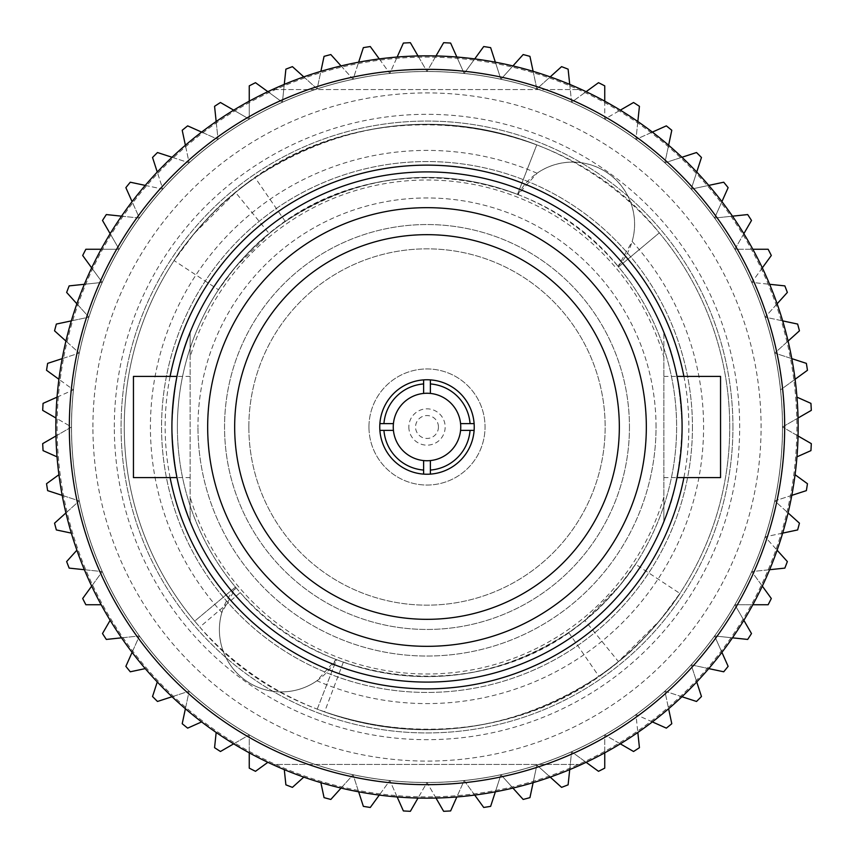 <?xml version="1.0" encoding="UTF-8"?>
<svg xmlns="http://www.w3.org/2000/svg" width="854" height="854" viewBox="0 0 854 854"><rect width="100%" height="100%" fill="white"/><g stroke="black" fill="none" stroke-linecap="round" stroke-linejoin="round"><path stroke-width="0.64" stroke-dasharray="4.27 3.2" d="M190.132 357.015L190.132 332.323L190.132 357.015A246.987 246.987 0 0 1 663.868 357.015L663.868 332.323A255.09 255.09 0 0 0 190.132 332.323L190.132 521.677A255.09 255.09 0 0 0 663.868 521.677L663.868 496.985A246.987 246.987 0 0 1 190.132 496.985L190.132 521.677L190.132 496.985M798.052 418.012L782.488 427A355.488 355.488 0 0 1 79.273 500.914A355.488 355.488 0 0 1 427 71.512A355.488 355.488 0 0 1 782.488 427A355.488 355.488 0 0 1 427 782.488A355.488 355.488 0 0 1 71.512 427A355.488 355.488 0 0 1 427 71.512A355.488 355.488 0 0 1 782.488 427A355.488 355.488 0 0 1 427 782.488A355.488 355.488 0 0 1 353.086 79.273A355.488 355.488 0 0 1 571.593 751.755A355.488 355.488 0 0 1 71.512 427L55.948 418.012M393.256 427A33.744 33.744 0 0 0 427 460.744A33.744 33.744 0 0 0 460.744 427A33.744 33.744 0 0 1 427 460.744A33.744 33.744 0 0 1 393.256 427A33.744 33.744 0 0 1 427 393.256A33.744 33.744 0 0 1 460.744 427A33.744 33.744 0 0 1 427 460.744A33.744 33.744 0 0 1 393.256 427A33.744 33.744 0 0 1 427 393.256A33.744 33.744 0 0 1 460.744 427A33.744 33.744 0 0 0 427 393.256A33.744 33.744 0 0 0 393.256 427M324.573 711.894L317.229 709.151L336.497 659.63A249.614 249.614 0 0 1 336.038 659.448L316.941 680.766A276.611 276.611 0 0 0 632.152 241.468L618.072 266.373A249.614 249.614 0 0 1 336.038 659.448A62.086 62.086 0 0 1 245.29 680.254A62.086 62.086 0 0 1 235.928 587.627A249.614 249.614 0 0 1 235.458 587.061L194.691 621.136A302.754 302.754 0 0 1 427 124.246A302.754 302.754 0 0 1 729.754 427A302.754 302.754 0 0 1 427 729.754A302.754 302.754 0 0 1 124.246 427A302.754 302.754 0 0 1 536.771 144.849C437.451 109.28 343.586 120.243 255.143 177.749C222.211 198.075 183.973 243.732 175.273 258.805C167.235 269.949 202.569 216.66 235.587 192.438C357.378 87.845 559.498 107.124 659.309 232.864A302.754 302.754 0 0 1 317.229 709.151L336.497 659.63L343.34 662.17L324.573 711.894C421.727 744.101 513.158 732.209 598.857 676.251C631.789 655.925 670.027 610.268 678.727 595.195C686.765 584.051 651.431 637.34 618.413 661.562C498.693 764.181 301.11 747.901 199.793 627.082L240.23 592.591L235.458 587.061L194.691 621.136L199.793 627.082M379.763 427A47.237 47.237 0 0 0 427 474.237A47.237 47.237 0 0 0 474.237 427A47.237 47.237 0 0 0 427 379.763A47.237 47.237 0 0 0 379.763 427M207.671 427A219.329 219.329 0 0 1 427 207.671A219.329 219.329 0 0 1 646.329 427A219.329 219.329 0 0 1 427 646.329A219.329 219.329 0 0 1 207.671 427M663.868 496.985L663.868 521.677C674.286 499.174 680.36 467.608 682.09 427C680.35 467.672 674.276 499.238 663.868 521.677L663.868 357.015M720.552 376.39L720.552 477.61M133.448 376.39L133.448 477.61M171.91 427C173.65 467.672 179.724 499.238 190.132 521.677C179.714 499.174 173.64 467.608 171.91 427A255.09 255.09 0 0 0 427 682.09A255.09 255.09 0 0 0 682.09 427A255.09 255.09 0 0 0 427 171.91A255.09 255.09 0 0 0 171.91 427C173.65 386.328 179.724 354.762 190.132 332.323A255.09 255.09 0 0 1 663.868 332.323L663.868 521.677A255.09 255.09 0 0 1 190.132 521.677L190.132 332.323C179.714 354.826 173.64 386.392 171.91 427A255.09 255.09 0 0 0 427 682.09A255.09 255.09 0 0 0 682.09 427C680.35 386.328 674.276 354.762 663.868 332.323C674.286 354.826 680.36 386.392 682.09 427M656.043 427A229.043 229.043 0 0 0 427 197.957A229.043 229.043 0 0 0 197.957 427A229.043 229.043 0 0 1 427 197.957A229.043 229.043 0 0 1 656.043 427A229.043 229.043 0 0 1 427 656.043A229.043 229.043 0 0 1 197.957 427A229.043 229.043 0 0 0 427 656.043A229.043 229.043 0 0 0 656.043 427M796.878 427A369.878 369.878 0 0 1 427 796.878A369.878 369.878 0 0 1 57.122 427A369.878 369.878 0 0 1 427 57.122A369.878 369.878 0 0 1 796.878 427A369.878 369.878 0 0 1 427 796.878A369.878 369.878 0 0 1 57.122 427A369.878 369.878 0 0 1 427 57.122A369.878 369.878 0 0 1 796.878 427M316.941 680.766A62.086 62.086 0 0 1 221.848 612.531L235.928 587.627A249.614 249.614 0 0 1 177.386 427A249.614 249.614 0 0 0 427 676.614A249.614 249.614 0 0 0 676.614 427A249.614 249.614 0 0 0 427 177.386A249.614 249.614 0 0 0 177.386 427A249.614 249.614 0 0 1 517.962 194.552L537.059 173.234A62.086 62.086 0 0 1 618.072 266.373A249.614 249.614 0 0 1 618.542 266.939C536.248 163.263 369.59 147.368 269.181 233.612L235.587 192.438L193.847 233.879L174.099 260.577L218.485 289.784L234.765 267.772L269.181 233.612C241.97 253.563 212.827 297.512 219.457 288.321C226.641 275.895 258.154 238.255 285.311 221.506C358.221 174.12 435.625 165.078 517.503 194.37A249.614 249.614 0 0 1 517.962 194.552A62.086 62.086 0 0 1 632.152 241.468M343.34 662.17C423.2 688.345 498.32 678.45 568.689 632.494C595.846 615.745 627.359 578.105 634.543 565.679C641.173 556.488 612.03 600.437 584.819 620.388L619.235 586.228L635.515 564.216L679.901 593.423L660.153 620.121L618.413 661.562L584.819 620.388C486.332 704.785 323.901 691.687 240.23 592.591M732.935 427A305.935 305.935 0 0 0 427 121.065A305.935 305.935 0 0 0 121.065 427A305.935 305.935 0 0 0 427 732.935A305.935 305.935 0 0 0 732.935 427A305.935 305.935 0 0 0 427 121.065A305.935 305.935 0 0 0 121.065 427A305.935 305.935 0 0 0 427 732.935A305.935 305.935 0 0 0 732.935 427M692.445 427A265.445 265.445 0 0 1 427 692.445A265.445 265.445 0 0 1 161.555 427A265.445 265.445 0 0 1 427 161.555A265.445 265.445 0 0 1 692.445 427A265.445 265.445 0 0 1 427 692.445A265.445 265.445 0 0 1 161.555 427A265.445 265.445 0 0 1 427 161.555A265.445 265.445 0 0 1 692.445 427M55.841 427A371.159 371.159 0 0 1 581.627 89.574L272.373 89.574L581.627 89.574A371.159 371.159 0 0 1 581.627 764.426A371.159 371.159 0 0 1 55.841 427M248.845 427A178.155 178.155 0 0 1 427 248.845A178.155 178.155 0 0 1 605.155 427A178.155 178.155 0 0 1 427 605.155A178.155 178.155 0 0 1 248.845 427A178.155 178.155 0 0 1 427 248.845A178.155 178.155 0 0 1 605.155 427A178.155 178.155 0 0 1 427 605.155A178.155 178.155 0 0 1 248.845 427M629.451 427A202.451 202.451 0 0 1 427 629.451A202.451 202.451 0 0 1 224.549 427A202.451 202.451 0 0 1 427 224.549A202.451 202.451 0 0 1 629.451 427A202.451 202.451 0 0 1 427 629.451A202.451 202.451 0 0 1 224.549 427A202.451 202.451 0 0 1 427 224.549A202.451 202.451 0 0 1 629.451 427M581.627 764.426L272.373 764.426L581.627 764.426M796.963 456.847L810.937 450.624A384.663 384.663 0 0 0 811.3 443.632L782.488 427A355.488 355.488 0 0 1 427 782.488A355.488 355.488 0 0 1 71.512 427L42.7 443.632A384.663 384.663 0 0 0 43.063 450.624L57.037 456.847M397.153 796.963L389.84 780.545L379.283 795.085M358.637 791.818L353.086 774.727L341.066 788.082M435.988 798.052L427 782.488L418.012 798.052M474.717 795.085L464.16 780.545L456.847 796.963M512.934 788.082L500.914 774.727L495.363 791.818M550.211 777.119L536.856 765.088L533.12 782.67M586.132 762.323L571.593 751.755L569.714 769.625M620.314 743.845L604.749 734.867L604.749 752.833M652.371 721.908L635.952 714.595L637.831 732.465M681.962 696.736L664.871 691.185L668.607 708.756M708.756 668.607L691.185 664.871L696.736 681.962M732.465 637.831L714.595 635.952L721.908 652.371M752.833 604.749L734.867 604.749L743.845 620.314M769.625 569.714L751.755 571.593L762.323 586.132M782.67 533.12L765.088 536.856L777.119 550.211M791.818 495.363L774.727 500.914L788.082 512.934M320.88 782.67L324.061 797.636A384.663 384.663 0 0 0 330.829 799.44L353.086 774.727L363.366 806.357A384.663 384.663 0 0 0 370.284 807.457L389.84 780.545L403.376 810.937A384.663 384.663 0 0 0 410.368 811.3L427 782.488L443.632 811.3A384.663 384.663 0 0 0 450.624 810.937L464.16 780.545L483.716 807.457A384.663 384.663 0 0 0 490.634 806.357L500.914 774.727L523.171 799.44A384.663 384.663 0 0 0 529.939 797.636L536.856 765.088L561.569 787.356A384.663 384.663 0 0 0 568.113 784.837L571.593 751.755L598.505 771.311A384.663 384.663 0 0 0 604.749 768.13L604.749 734.867L633.551 751.499A384.663 384.663 0 0 0 639.432 747.677L635.952 714.595L666.344 728.131A384.663 384.663 0 0 0 671.788 723.722L664.871 691.185L696.512 701.465A384.663 384.663 0 0 0 701.465 696.512L691.185 664.871L723.722 671.788A384.663 384.663 0 0 0 728.131 666.344L714.595 635.952L747.677 639.432A384.663 384.663 0 0 0 751.499 633.551L734.867 604.749L768.13 604.749A384.663 384.663 0 0 0 771.311 598.505L751.755 571.593L784.837 568.113A384.663 384.663 0 0 0 787.356 561.569L765.088 536.856L797.636 529.939A384.663 384.663 0 0 0 799.44 523.171L774.727 500.914L806.357 490.634A384.663 384.663 0 0 0 807.457 483.716L795.085 474.717M795.085 379.283L780.545 389.84A355.488 355.488 0 0 1 782.488 427L798.052 435.988M55.948 435.988L71.512 427A355.488 355.488 0 0 1 427 71.512A355.488 355.488 0 0 1 782.488 427L811.3 410.368A384.663 384.663 0 0 0 810.937 403.376L796.963 397.153M788.082 341.066L774.727 353.086L791.818 358.637M777.119 303.789L765.088 317.144L782.67 320.88M762.323 267.868L751.755 282.407L769.625 284.286M743.845 233.686L734.867 249.251L752.833 249.251M721.908 201.629L714.595 218.048L732.465 216.169M696.736 172.038L691.185 189.129L708.756 185.393M668.607 145.244L664.871 162.815L681.962 157.264M637.831 121.535L635.952 139.405L652.371 132.092M604.749 101.167L604.749 119.133L620.314 110.155M569.714 84.375L571.593 102.245L586.132 91.677M533.12 71.33L536.856 88.912L550.211 76.881M495.363 62.182L500.914 79.273L512.934 65.918M456.847 57.037L464.16 73.455L474.717 58.915M418.012 55.948L427 71.512L435.988 55.948M379.283 58.915L389.84 73.455L397.153 57.037M341.066 65.918L353.086 79.273L358.637 62.182M303.789 76.881L317.144 88.912L320.88 71.33M267.868 91.677L282.407 102.245L284.286 84.375M233.686 110.155L249.251 119.133L249.251 101.167M201.629 132.092L218.048 139.405L216.169 121.535M172.038 157.264L189.129 162.815L185.393 145.244M145.244 185.393L162.815 189.129L157.264 172.038M121.535 216.169L139.405 218.048L132.092 201.629M101.167 249.251L119.133 249.251L110.155 233.686M84.375 284.286L102.245 282.407L91.677 267.868M71.33 320.88L88.912 317.144L76.881 303.789M62.182 358.637L79.273 353.086L65.918 341.066M57.037 397.153L73.455 389.84L58.915 379.283M65.918 512.934L79.273 500.914L62.182 495.363M58.915 474.717L46.543 483.716A384.663 384.663 0 0 0 47.643 490.634L79.273 500.914L54.56 523.171A384.663 384.663 0 0 0 56.364 529.939L71.33 533.12M91.677 586.132L102.245 571.593L84.375 569.714M76.881 550.211L66.644 561.569A384.663 384.663 0 0 0 69.163 568.113L102.245 571.593L82.689 598.505A384.663 384.663 0 0 0 85.87 604.749L101.167 604.749M132.092 652.371L139.405 635.952L121.535 637.831M110.155 620.314L102.501 633.551A384.663 384.663 0 0 0 106.323 639.432L139.405 635.952L125.869 666.344A384.663 384.663 0 0 0 130.278 671.788L145.244 668.607M185.393 708.756L189.129 691.185L172.038 696.736M157.264 681.962L152.535 696.512A384.663 384.663 0 0 0 157.488 701.465L189.129 691.185L182.212 723.722A384.663 384.663 0 0 0 187.656 728.131L201.629 721.908M249.251 752.833L249.251 734.867L233.686 743.845M216.169 732.465L214.567 747.677A384.663 384.663 0 0 0 220.449 751.499L249.251 734.867L249.251 768.13A384.663 384.663 0 0 0 255.495 771.311L267.868 762.323M284.286 769.625L285.887 784.837A384.663 384.663 0 0 0 292.431 787.356L303.789 777.119M806.357 363.366L774.727 353.086L799.44 330.829A384.663 384.663 0 0 0 797.636 324.061L765.088 317.144L787.356 292.431A384.663 384.663 0 0 0 784.837 285.887L751.755 282.407L771.311 255.495A384.663 384.663 0 0 0 768.13 249.251L734.867 249.251L751.499 220.449A384.663 384.663 0 0 0 747.677 214.567L714.595 218.048L728.131 187.656A384.663 384.663 0 0 0 723.722 182.212L691.185 189.129L701.465 157.488A384.663 384.663 0 0 0 696.512 152.535L664.871 162.815L671.788 130.278A384.663 384.663 0 0 0 666.344 125.869L635.952 139.405L639.432 106.323A384.663 384.663 0 0 0 633.551 102.501L604.749 119.133L604.749 85.87A384.663 384.663 0 0 0 598.505 82.689L571.593 102.245L568.113 69.163A384.663 384.663 0 0 0 561.569 66.644L536.856 88.912L529.939 56.364A384.663 384.663 0 0 0 523.171 54.56L500.914 79.273L490.634 47.643A384.663 384.663 0 0 0 483.716 46.543L464.16 73.455L450.624 43.063A384.663 384.663 0 0 0 443.632 42.7L427 71.512L410.368 42.7A384.663 384.663 0 0 0 403.376 43.063L389.84 73.455L370.284 46.543A384.663 384.663 0 0 0 363.366 47.643L353.086 79.273L330.829 54.56A384.663 384.663 0 0 0 324.061 56.364L317.144 88.912L292.431 66.644A384.663 384.663 0 0 0 285.887 69.163L282.407 102.245L255.495 82.689A384.663 384.663 0 0 0 249.251 85.87L249.251 119.133L220.449 102.501A384.663 384.663 0 0 0 214.567 106.323L218.048 139.405L187.656 125.869A384.663 384.663 0 0 0 182.212 130.278L189.129 162.815L157.488 152.535A384.663 384.663 0 0 0 152.535 157.488L162.815 189.129L130.278 182.212A384.663 384.663 0 0 0 125.869 187.656L139.405 218.048L106.323 214.567A384.663 384.663 0 0 0 102.501 220.449L119.133 249.251L85.87 249.251A384.663 384.663 0 0 0 82.689 255.495L102.245 282.407L69.163 285.887A384.663 384.663 0 0 0 66.644 292.431L88.912 317.144L56.364 324.061A384.663 384.663 0 0 0 54.56 330.829L79.273 353.086L47.643 363.366A384.663 384.663 0 0 0 46.543 370.284L73.455 389.84L43.063 403.376A384.663 384.663 0 0 0 42.7 410.368L71.512 427A355.488 355.488 0 0 1 774.727 353.086A355.488 355.488 0 0 1 780.545 389.84L807.457 370.284A384.663 384.663 0 0 0 806.357 363.366M782.488 427A355.488 355.488 0 0 1 427 782.488A355.488 355.488 0 0 1 71.512 427A355.488 355.488 0 0 1 427 71.512A355.488 355.488 0 0 1 782.488 427A355.488 355.488 0 0 1 427 782.488A355.488 355.488 0 0 1 71.512 427A355.488 355.488 0 0 0 427 782.488A355.488 355.488 0 0 0 782.488 427M568.689 632.494L598.857 676.251M618.542 266.939L659.309 232.864L618.542 266.939M517.503 194.37L536.771 144.849L517.503 194.37M285.311 221.506L255.143 177.749M537.059 173.234A276.611 276.611 0 0 0 221.848 612.531M190.132 427L190.132 376.39L190.132 427M663.868 427L663.868 376.39L663.868 427M379.881 430.373L393.427 430.373M393.427 423.627L379.881 423.627M423.627 379.881L423.627 393.427M430.373 393.427L430.373 379.881M474.119 423.627L460.573 423.627M470.063 430.373L474.119 430.373M430.373 474.119L430.373 460.573M423.627 460.573L423.627 474.119M368.96 427A58.04 58.04 0 0 1 427 368.96A58.04 58.04 0 0 1 485.04 427A58.04 58.04 0 0 1 427 485.04A58.04 58.04 0 0 1 368.96 427A58.04 58.04 0 0 1 427 368.96A58.04 58.04 0 0 1 485.04 427A58.04 58.04 0 0 1 427 485.04A58.04 58.04 0 0 1 368.96 427M92.915 427A334.085 334.085 0 0 1 427 92.915A334.085 334.085 0 0 1 761.085 427A334.085 334.085 0 0 1 427 761.085A334.085 334.085 0 0 1 92.915 427M114.319 427A312.681 312.681 0 0 1 427 114.319A312.681 312.681 0 0 1 739.681 427A312.681 312.681 0 0 1 427 739.681A312.681 312.681 0 0 1 114.319 427M408.842 427A18.158 18.158 0 0 0 427 445.158A18.158 18.158 0 0 0 445.158 427A18.158 18.158 0 0 0 427 408.842A18.158 18.158 0 0 0 408.842 427M438.444 427A11.444 11.444 0 0 1 427 438.444A11.444 11.444 0 0 1 415.556 427A11.444 11.444 0 0 1 427 415.556A11.444 11.444 0 0 1 438.444 427M170.095 477.61A261.836 261.836 0 0 1 170.095 376.39M683.905 376.39A261.836 261.836 0 0 1 683.905 477.61M663.868 477.61L677.019 477.61M190.132 477.61L176.981 477.61M190.132 376.39L176.981 376.39M663.868 376.39L677.019 376.39"/><path stroke-width="1.28" d="M383.937 423.627A43.191 43.191 0 0 1 423.627 383.937L423.627 393.427A33.744 33.744 0 0 0 393.427 423.627L379.881 423.627A47.237 47.237 0 0 1 430.373 379.881A47.237 47.237 0 0 1 474.119 430.373A47.237 47.237 0 0 1 423.627 474.119A47.237 47.237 0 0 1 379.881 423.627M423.627 393.427A33.744 33.744 0 0 1 430.373 393.427L430.373 379.881M430.373 383.937A43.191 43.191 0 0 1 470.063 423.627L460.573 423.627A33.744 33.744 0 0 0 430.373 393.427M460.573 423.627A33.744 33.744 0 0 1 460.573 430.373L474.119 430.373M430.373 460.573A33.744 33.744 0 0 0 460.573 430.373L470.063 430.373A43.191 43.191 0 0 1 430.373 470.063L430.373 460.573A33.744 33.744 0 0 1 423.627 460.573L423.627 470.063A43.191 43.191 0 0 1 383.937 430.373L393.427 430.373A33.744 33.744 0 0 1 393.427 423.627M619.331 427A192.331 192.331 0 0 0 427 234.669A192.331 192.331 0 0 0 234.669 427A192.331 192.331 0 0 0 427 619.331A192.331 192.331 0 0 0 619.331 427M646.329 427A219.329 219.329 0 0 0 427 207.671A219.329 219.329 0 0 0 207.671 427A219.329 219.329 0 0 0 427 646.329A219.329 219.329 0 0 0 646.329 427M677.019 477.61L720.552 477.61L720.552 376.39L677.019 376.39M176.981 477.61L133.448 477.61L133.448 376.39L176.981 376.39M682.09 427A255.09 255.09 0 0 1 427 682.09A255.09 255.09 0 0 1 171.91 427A255.09 255.09 0 0 1 427 171.91A255.09 255.09 0 0 1 682.09 427M798.159 427A371.159 371.159 0 0 1 427 798.159A371.159 371.159 0 0 1 55.841 427A371.159 371.159 0 0 1 427 55.841A371.159 371.159 0 0 1 798.159 427M69.334 427A357.666 357.666 0 0 0 427 784.666A357.666 357.666 0 0 0 784.666 427A357.666 357.666 0 0 0 427 69.334A357.666 357.666 0 0 0 69.334 427M379.283 795.085L370.284 807.457A384.663 384.663 0 0 1 363.366 806.357L358.637 791.818M418.012 798.052L410.368 811.3A384.663 384.663 0 0 1 403.376 810.937L397.153 796.963M456.847 796.963L450.624 810.937A384.663 384.663 0 0 1 443.632 811.3L435.988 798.052M495.363 791.818L490.634 806.357A384.663 384.663 0 0 1 483.716 807.457L474.717 795.085M533.12 782.67L529.939 797.636A384.663 384.663 0 0 1 523.171 799.44L512.934 788.082M569.714 769.625L568.113 784.837A384.663 384.663 0 0 1 561.569 787.356L550.211 777.119M604.749 752.833L604.749 768.13A384.663 384.663 0 0 1 598.505 771.311L586.132 762.323M637.831 732.465L639.432 747.677A384.663 384.663 0 0 1 633.551 751.499L620.314 743.845M668.607 708.756L671.788 723.722A384.663 384.663 0 0 1 666.344 728.131L652.371 721.908M696.736 681.962L701.465 696.512A384.663 384.663 0 0 1 696.512 701.465L681.962 696.736M721.908 652.371L728.131 666.344A384.663 384.663 0 0 1 723.722 671.788L708.756 668.607M743.845 620.314L751.499 633.551A384.663 384.663 0 0 1 747.677 639.432L732.465 637.831M762.323 586.132L771.311 598.505A384.663 384.663 0 0 1 768.13 604.749L752.833 604.749M777.119 550.211L787.356 561.569A384.663 384.663 0 0 1 784.837 568.113L769.625 569.714M788.082 512.934L799.44 523.171A384.663 384.663 0 0 1 797.636 529.939L782.67 533.12M795.085 474.717L807.457 483.716A384.663 384.663 0 0 1 806.357 490.634L791.818 495.363M798.052 435.988L811.3 443.632A384.663 384.663 0 0 1 810.937 450.624L796.963 456.847M796.963 397.153L810.937 403.376A384.663 384.663 0 0 1 811.3 410.368L798.052 418.012M791.818 358.637L806.357 363.366A384.663 384.663 0 0 1 807.457 370.284L795.085 379.283M782.67 320.88L797.636 324.061A384.663 384.663 0 0 1 799.44 330.829L788.082 341.066M769.625 284.286L784.837 285.887A384.663 384.663 0 0 1 787.356 292.431L777.119 303.789M752.833 249.251L768.13 249.251A384.663 384.663 0 0 1 771.311 255.495L762.323 267.868M732.465 216.169L747.677 214.567A384.663 384.663 0 0 1 751.499 220.449L743.845 233.686M708.756 185.393L723.722 182.212A384.663 384.663 0 0 1 728.131 187.656L721.908 201.629M681.962 157.264L696.512 152.535A384.663 384.663 0 0 1 701.465 157.488L696.736 172.038M652.371 132.092L666.344 125.869A384.663 384.663 0 0 1 671.788 130.278L668.607 145.244M620.314 110.155L633.551 102.501A384.663 384.663 0 0 1 639.432 106.323L637.831 121.535M586.132 91.677L598.505 82.689A384.663 384.663 0 0 1 604.749 85.87L604.749 101.167M550.211 76.881L561.569 66.644A384.663 384.663 0 0 1 568.113 69.163L569.714 84.375M512.934 65.918L523.171 54.56A384.663 384.663 0 0 1 529.939 56.364L533.12 71.33M474.717 58.915L483.716 46.543A384.663 384.663 0 0 1 490.634 47.643L495.363 62.182M435.988 55.948L443.632 42.7A384.663 384.663 0 0 1 450.624 43.063L456.847 57.037M397.153 57.037L403.376 43.063A384.663 384.663 0 0 1 410.368 42.7L418.012 55.948M358.637 62.182L363.366 47.643A384.663 384.663 0 0 1 370.284 46.543L379.283 58.915M320.88 71.33L324.061 56.364A384.663 384.663 0 0 1 330.829 54.56L341.066 65.918M284.286 84.375L285.887 69.163A384.663 384.663 0 0 1 292.431 66.644L303.789 76.881M249.251 101.167L249.251 85.87A384.663 384.663 0 0 1 255.495 82.689L267.868 91.677M216.169 121.535L214.567 106.323A384.663 384.663 0 0 1 220.449 102.501L233.686 110.155M185.393 145.244L182.212 130.278A384.663 384.663 0 0 1 187.656 125.869L201.629 132.092M157.264 172.038L152.535 157.488A384.663 384.663 0 0 1 157.488 152.535L172.038 157.264M132.092 201.629L125.869 187.656A384.663 384.663 0 0 1 130.278 182.212L145.244 185.393M110.155 233.686L102.501 220.449A384.663 384.663 0 0 1 106.323 214.567L121.535 216.169M91.677 267.868L82.689 255.495A384.663 384.663 0 0 1 85.87 249.251L101.167 249.251M76.881 303.789L66.644 292.431A384.663 384.663 0 0 1 69.163 285.887L84.375 284.286M65.918 341.066L54.56 330.829A384.663 384.663 0 0 1 56.364 324.061L71.33 320.88M58.915 379.283L46.543 370.284A384.663 384.663 0 0 1 47.643 363.366L62.182 358.637M55.948 418.012L42.7 410.368A384.663 384.663 0 0 1 43.063 403.376L57.037 397.153M57.037 456.847L43.063 450.624A384.663 384.663 0 0 1 42.7 443.632L55.948 435.988M62.182 495.363L47.643 490.634A384.663 384.663 0 0 1 46.543 483.716L58.915 474.717M71.33 533.12L56.364 529.939A384.663 384.663 0 0 1 54.56 523.171L65.918 512.934M84.375 569.714L69.163 568.113A384.663 384.663 0 0 1 66.644 561.569L76.881 550.211M101.167 604.749L85.87 604.749A384.663 384.663 0 0 1 82.689 598.505L91.677 586.132M121.535 637.831L106.323 639.432A384.663 384.663 0 0 1 102.501 633.551L110.155 620.314M145.244 668.607L130.278 671.788A384.663 384.663 0 0 1 125.869 666.344L132.092 652.371M172.038 696.736L157.488 701.465A384.663 384.663 0 0 1 152.535 696.512L157.264 681.962M201.629 721.908L187.656 728.131A384.663 384.663 0 0 1 182.212 723.722L185.393 708.756M233.686 743.845L220.449 751.499A384.663 384.663 0 0 1 214.567 747.677L216.169 732.465M267.868 762.323L255.495 771.311A384.663 384.663 0 0 1 249.251 768.13L249.251 752.833M303.789 777.119L292.431 787.356A384.663 384.663 0 0 1 285.887 784.837L284.286 769.625M341.066 788.082L330.829 799.44A384.663 384.663 0 0 1 324.061 797.636L320.88 782.67M423.627 379.881L423.627 383.937M474.119 423.627L470.063 423.627M430.373 474.119L430.373 470.063M423.627 470.063L423.627 474.119M379.881 430.373L383.937 430.373M393.427 430.373A33.744 33.744 0 0 0 423.627 460.573M170.095 376.39A261.836 261.836 0 0 1 683.905 376.39M683.905 477.61A261.836 261.836 0 0 1 170.095 477.61"/></g></svg>
